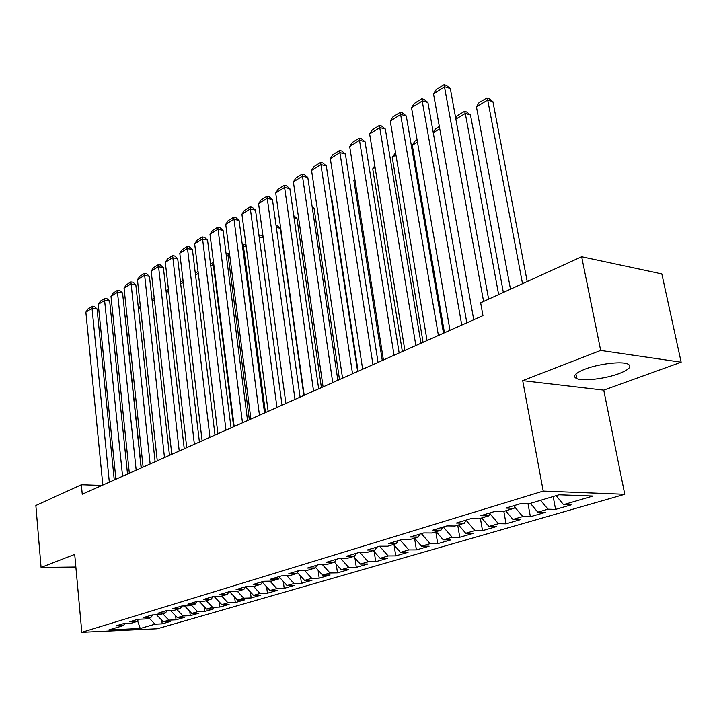 <?xml version="1.0" encoding="UTF-8"?>
<svg xmlns="http://www.w3.org/2000/svg" width="717" height="717" viewBox="0 0 717 717"><rect width="100%" height="100%" fill="white"/><g stroke="black" fill="none" stroke-linecap="round" stroke-linejoin="round"><path stroke-width="1.08" d="M584.902 369.192C574.864 373.288 572.175 376.452 576.844 378.666C583.369 381.399 605.435 378.764 618.959 373.647C629.58 369.47 632.412 366.208 627.438 363.851C620.725 361.18 598.077 364.012 584.902 369.192M681.15 362.21L600.667 350.425L522.702 380.655L603.741 390.138L681.15 362.21L661.818 273.876L581.657 256.74L480.65 302.78L482.962 315.623L82.249 494.237L81.362 484.764L35.85 505.503L41.075 567.434L75.859 567.03M603.741 390.138L624.767 494.291L157.238 628.782L81.81 632.313L543.217 491.091L624.767 494.291M137.574 620.752L140.227 628.513L155.033 624.175L162.176 623.862L170.449 621.451L163.297 621.764L168.871 620.133L176.041 619.829L184.538 617.355L177.341 617.651L183.059 615.975L190.274 615.688L198.994 613.152L191.762 613.429L197.641 611.709L204.883 611.431L213.836 608.832L206.577 609.1L212.608 607.326L219.886 607.066L229.09 604.395L221.786 604.646L227.997 602.827L235.301 602.585L244.757 599.833L237.426 600.066L243.807 598.202L251.156 597.969L260.871 595.146L253.513 595.361L260.065 593.443L267.441 593.228L277.443 590.324L270.049 590.521L276.798 588.549L284.201 588.352L294.49 585.368L287.06 585.547L294.006 583.513L301.445 583.342L312.038 580.259L304.582 580.42L311.734 578.323L319.199 578.171L330.098 574.998L322.623 575.142L329.99 572.982L337.474 572.856L348.713 569.585L341.202 569.701L348.803 567.479L356.313 567.38L367.893 564.01L360.364 564.1L368.188 561.805L375.726 561.725L387.664 558.256L380.118 558.319L388.193 555.953L395.748 555.899L408.063 552.314L400.498 552.35L408.833 549.912L416.407 549.894L429.125 546.193L421.542 546.193L430.146 543.674L437.728 543.683L450.859 539.865L443.267 539.838L452.158 537.239L459.758 537.275L473.319 533.331L465.718 533.269L474.905 530.58L482.514 530.661L496.54 526.574L488.922 526.475L498.432 523.697L506.041 523.813L520.551 519.592L512.933 519.449L522.774 516.572L530.383 516.733L545.395 512.359L537.786 512.18L547.976 509.195L555.585 509.402L571.126 504.876L563.526 504.651L556.105 495.653M140.227 628.513L108.787 629.965L123.405 625.574L124.955 623.414M563.526 504.651L592.923 496.047L558.982 494.793L529.54 503.63L521.465 503.388L505.906 508.093L513.981 508.308L503.791 511.364L495.716 511.167L480.704 515.702L488.77 515.873L478.938 518.821L470.872 518.678L456.388 523.052L464.446 523.177L454.954 526.027L446.897 525.919L432.907 530.15L440.955 530.23L431.786 532.982L423.738 532.919L410.223 536.997L418.262 537.042L409.389 539.704L401.368 539.677L388.3 543.62L396.313 543.629L387.736 546.211L379.732 546.211L367.095 550.029L375.081 550.011L366.781 552.502L358.805 552.538L346.571 556.231L354.539 556.177L346.499 558.588L338.541 558.651L326.692 562.236L334.633 562.155L326.853 564.485L318.922 564.584L307.45 568.052L315.355 567.945L307.808 570.203L299.912 570.329L288.79 573.69L296.668 573.555L289.345 575.751L281.485 575.894L270.694 579.157L278.537 578.995L271.438 581.128L263.614 581.29L253.146 584.454L260.952 584.274L254.06 586.345L246.263 586.533L236.108 589.607L243.879 589.401L237.193 591.408L229.431 591.624L219.563 594.599L227.298 594.384L220.8 596.329L213.083 596.562L203.494 599.457L211.192 599.215L204.874 601.115L197.193 601.357L187.872 604.171L195.535 603.92L189.396 605.757L181.751 606.026L172.689 608.76L180.308 608.491L174.339 610.284L166.738 610.561L157.928 613.223L165.502 612.936L159.694 614.675L152.129 614.971L143.552 617.561L151.09 617.265L145.434 618.959L137.915 619.264L129.571 621.791L137.064 621.469L131.561 623.127L124.086 623.449L115.957 625.905L123.405 625.574M547.976 509.195L540.591 500.314M537.786 512.18L530.437 503.361M522.774 516.572L514.672 506.919M512.933 519.449L505.655 510.8M513.981 508.308L515.559 505.171M498.432 523.697L489.926 513.659M488.922 526.475L481.707 517.997M488.77 515.873L490.374 512.78M474.905 530.58L466.032 520.201M465.718 533.269L458.566 524.943M464.446 523.177L466.077 520.121M452.158 537.239L443.321 527.004M443.267 539.838L436.187 531.664M440.955 530.23L442.604 527.219M430.146 543.674L421.39 533.627M421.542 546.193L414.525 538.162M418.262 537.042L419.92 534.066M408.833 549.912L400.167 540.035M400.498 552.35L393.552 544.463M396.313 543.629L397.998 540.69M388.193 555.953L379.607 546.246M380.118 558.319L373.234 550.566M375.081 550.011L376.775 547.107M368.188 561.805L359.916 552.529M360.364 564.1L353.544 556.473M354.539 556.177L356.241 553.309M348.803 567.479L340.853 558.633M341.202 569.701L334.454 562.209M334.633 562.155L336.354 559.314M329.99 572.982L322.345 564.539M322.623 575.142L315.65 567.461M315.355 567.945L317.084 565.139M311.734 578.323L304.375 570.257M304.582 580.42L297.331 572.489M296.668 573.555L298.397 570.786M294.006 583.513L286.925 575.796M287.06 585.547L279.558 577.391M278.537 578.995L280.284 576.253M276.798 588.549L269.959 581.155M270.049 590.521L262.305 582.168M260.952 584.274L262.7 581.568M260.065 593.443L253.477 586.363M253.513 595.361L245.555 586.838M243.879 589.401L245.626 586.73M243.807 598.202L237.39 591.346M237.426 600.066L229.503 591.615M227.298 594.384L229.055 591.731M227.997 602.827L221.643 596.078M221.786 604.646L214.132 596.526M211.192 599.215L212.949 596.598M212.608 607.326L206.317 600.685M206.577 609.1L199.165 601.294M195.535 603.92L197.274 601.357M197.641 611.709L191.394 605.157M191.762 613.429L184.601 605.928M180.308 608.491L182.01 606.017M183.059 615.975L176.875 609.522M177.341 617.651L170.404 610.427M165.502 612.936L167.16 610.543M168.871 620.133L162.741 613.761M163.297 621.764L156.575 614.801M151.09 617.265L152.712 614.953M155.033 624.175L148.966 617.902M137.064 621.469L138.65 619.237M600.667 350.425L581.657 256.74M81.81 632.313L74.702 554.393L41.075 567.434M522.702 380.655L543.217 491.091M102.002 485.436L81.362 484.764M162.176 623.862L161.782 620.196M176.041 619.829L175.602 615.84M190.274 615.688L189.781 611.359M204.883 611.431L204.336 606.743M219.886 607.066L219.285 601.993M235.301 602.585L234.638 597.091M251.156 597.969L250.412 592.045M267.441 593.228L266.625 586.829M284.201 588.352L283.296 581.451M301.445 583.342L300.441 575.885M319.199 578.171L318.079 570.14M337.474 572.856L336.246 564.198M356.313 567.38L354.951 558.041M375.726 561.725L374.22 551.669M395.748 555.899L394.081 545.063M416.407 549.894L414.551 538.198M437.728 543.683L435.793 531.781M459.758 537.275L457.733 525.194M482.514 530.661L480.399 518.382M506.041 523.813L503.836 511.346M530.383 516.733L527.99 503.585M555.585 509.402L553.166 496.54M102.827 485.068L85.861 312.173L92.027 308.301L97.064 308.946L94.339 306.464L92.323 306.204L92.027 308.301L109.325 482.174M114.254 479.978L97.064 308.946M85.861 312.173L88.012 308.919L92.323 306.204M141.285 467.932L125.269 317.147L126.873 314.709M127.017 316.107L125.269 317.147M115.903 479.243L98.274 304.375L104.592 300.405L109.656 301.086L106.887 298.586L104.861 298.308L104.592 300.405L122.571 476.267M127.518 474.062L109.656 301.086M98.274 304.375L100.434 301.095L104.861 298.308M129.329 473.256L110.992 296.39L117.48 292.321L122.571 293.029L119.757 290.493L117.722 290.206L117.48 292.321L136.176 470.209M141.141 467.995L122.571 293.029M110.992 296.39L113.187 293.065L117.722 290.206M140.532 308.014L138.489 309.233M138.435 308.767L140.326 306.177M154.397 299.706L152.183 301.032M152.067 299.957L154.182 297.851M143.113 467.117L124.05 288.198L130.7 284.022L135.818 284.766L132.959 282.202L130.915 281.906L150.14 463.98M155.123 461.757L135.818 284.766M124.05 288.198L126.255 284.837L130.915 281.906M157.265 460.807L137.44 279.791L144.26 275.498L149.414 276.278L146.501 273.697L144.449 273.383L164.48 457.589M169.481 455.358L149.414 276.278M137.44 279.791L139.672 276.386L144.449 273.383M168.638 291.174L166.245 292.608M166.048 290.896L168.414 289.301M183.265 282.417L180.693 283.959M180.469 282.059L183.032 280.517M171.802 454.327L151.179 271.16L158.188 266.76L163.368 267.575L160.411 264.958L158.34 264.627L179.223 451.02M184.242 448.779L163.368 267.575M151.179 271.16L153.438 267.719L158.34 264.627M198.295 273.41L195.526 275.068M195.293 273.15L198.062 271.492M186.743 447.659L165.295 262.297L172.492 257.779L177.691 258.631L174.688 255.987L172.609 255.646L194.37 444.262M199.407 442.022L177.691 258.631M165.295 262.297L167.572 258.819L172.609 255.646M213.791 264.537L213.263 264.448L233.661 426.749M210.529 263.99L213.272 262.341L213.263 264.448L210.78 265.935M202.113 440.812L179.788 253.2L187.182 248.557L192.407 249.444L189.351 246.773L187.262 246.415L209.956 437.316M215.001 435.067L192.407 249.444M179.788 253.2L182.091 249.677L187.262 246.415M217.914 433.767L194.674 243.852L202.275 239.084L207.536 240.007L204.417 237.309L202.319 236.933L225.98 430.173M231.044 427.915L207.536 240.007M194.674 243.852L197.005 240.285L202.319 236.933M234.172 426.525L209.982 234.244L217.798 229.332L223.077 230.309L219.913 227.576L217.798 227.19L242.48 422.815M247.553 420.556L223.077 230.309M209.982 234.244L212.331 230.632L217.798 227.19M250.905 419.06L225.721 224.358L233.76 219.312L239.066 220.334L235.839 217.574L233.715 217.161L259.464 415.251M264.546 412.983L239.066 220.334M225.721 224.358L228.096 220.702L233.715 217.161M268.149 411.379L241.907 214.195L250.179 209.005L255.503 210.072L252.223 207.285L250.09 206.855L276.959 407.453M282.05 405.177L255.503 210.072M241.907 214.195L244.309 210.493L250.09 206.855M285.904 403.465L258.568 203.736L267.074 198.394L272.433 199.514L269.081 196.691L266.948 196.243L294.983 399.414M300.082 397.137L272.433 199.514M258.568 203.736L260.988 199.989L266.948 196.243M304.205 395.3L275.713 192.972L284.479 187.469L289.856 188.634L286.442 185.784L284.299 185.309L313.571 391.132M318.68 388.856L289.856 188.634M275.713 192.972L278.16 189.171L284.299 185.309M323.08 386.893L293.378 181.885L302.404 176.212L307.808 177.44L304.331 174.545L302.171 174.052L332.742 382.582M337.85 380.306L307.808 177.44M293.378 181.885L295.852 178.031L302.171 174.052M342.556 378.209L311.572 170.458L320.884 164.614L326.298 165.896L322.758 162.974L320.589 162.454L352.531 373.763M357.64 371.487L326.298 165.896M311.572 170.458L314.082 166.559L320.589 162.454M362.659 369.246L330.331 158.681L339.93 152.658L345.37 153.994L341.749 151.036L339.58 150.498L372.957 364.657M378.056 362.381L345.37 153.994M330.331 158.681L332.867 154.729L339.58 150.498M383.416 359.997L349.681 146.537L359.584 140.317L365.034 141.724L361.341 138.731L359.163 138.166L394.054 355.256M399.154 352.979L365.034 141.724M349.681 146.537L352.235 142.522L359.163 138.166M404.872 350.434L369.64 133.998L379.867 127.581L385.334 129.06L381.561 126.022L379.374 125.439L415.86 345.531M420.96 343.264L385.334 129.06M369.64 133.998L372.231 129.938L379.374 125.439M427.045 340.548L390.254 121.065L400.803 114.433L406.288 115.984L402.443 112.91L400.247 112.291L438.419 335.475M443.5 333.217L406.288 115.984M390.254 121.065L392.862 116.943L400.247 112.291M449.989 330.322L411.531 107.702L422.438 100.855L427.932 102.468L424.007 99.367L421.802 98.713L461.757 325.079M466.821 322.82L427.932 102.468M411.531 107.702L414.184 103.517L421.802 98.713M229.79 255.808L228.149 255.53L249.346 419.759M226.196 254.58L228.123 253.424L228.149 255.53L226.455 256.543M228.123 253.424L229.512 253.657M246.254 246.872L243.439 246.37L265.46 412.571M242.31 244.9L243.377 244.255L243.439 246.37L242.579 246.89M243.377 244.255L246.03 245.178M263.22 237.712L259.169 236.968M258.891 234.934L261.051 235.221L263.112 236.977M259.142 236.78L259.043 234.844M303.874 395.452L280.338 228.257L276.35 227.495M276.045 225.344L277.165 225.559L280.338 228.257M321.422 387.628L296.955 218.362L294.051 217.78M293.746 215.656L296.955 218.362M339.491 379.571L314.046 208.181L312.307 207.822M312.119 206.568L314.046 208.181M358.106 371.281L331.63 197.713L331.129 197.605M331.084 197.256L331.63 197.713M382.295 360.499L353.848 180.236L354.772 178.775M354.906 179.6L353.848 180.236M402.362 351.545L372.741 168.916L374.794 165.672M375.099 167.509L372.741 168.916M423.075 342.314L392.217 157.256L395.569 152.811M395.945 155.024L392.217 157.256M444.459 332.787L412.293 145.228L414.784 141.267L417.097 139.878M417.482 142.127L412.293 145.228M439.745 128.791L433.265 132.672M433.229 132.457L435.515 128.809L439.342 126.515M503.352 292.437L470.495 114.998L465.306 113.474L498.647 294.579M455.662 117.947L456.908 115.957L464.562 111.359L465.306 113.474L455.878 119.121M464.562 111.359L466.633 111.969L470.495 114.998M473.731 319.737L433.534 93.891L444.809 86.811L450.312 88.514L446.288 85.368L444.092 84.687L483.59 301.436M488.609 299.15L450.312 88.514M433.534 93.891L436.205 89.652L444.092 84.687M527.201 281.566L492.92 101.644L487.73 100.048L522.523 283.69M510.486 289.184L476.429 106.815L479.001 102.683L486.897 97.933L488.976 98.579L492.92 101.644M486.897 97.933L487.73 100.048L476.429 106.815M575.921 373.996L576.844 378.666"/></g></svg>
